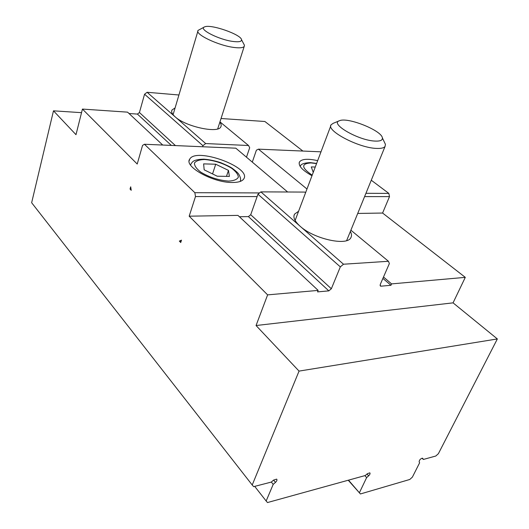 <?xml version="1.0" encoding="UTF-8"?>
<svg xmlns="http://www.w3.org/2000/svg" width="529" height="529" viewBox="0 0 529 529"><rect width="100%" height="100%" fill="white"/><g stroke="black" fill="none" stroke-linecap="round" stroke-linejoin="round"><path stroke-width="0.79" d="M339.221 120.843L333.23 123.303L331.227 124.679C325.335 130.365 358.781 148.087 376.708 148.424C381.171 148.609 383.961 147.941 385.072 146.414L385.436 144.357L384.358 142.083M375.2 141.084C358.49 140.615 328.985 123.422 339.611 120.685C347.817 116.935 381.74 130.524 382.374 137.897C382.712 140.231 380.318 141.289 375.2 141.084M204.128 27.131L198.13 30.365C194.236 34.094 218.523 45.706 234.268 47.484C239.802 48.165 243.122 47.808 244.213 46.42L244.424 45.21L243.638 43.722M233.19 41.474C218.814 39.781 197.628 28.824 204.644 26.873C210.76 23.891 241.217 34.517 241.528 39.728C241.727 41.593 238.943 42.181 233.19 41.474M313.254 172.361L311.283 166.926L315.264 167.038M259.56 192.926L194.851 192.695L195.485 196.557L189.184 216.182L237.944 215.389L318.154 290.401L317.552 291.889L328.826 290.877L331.346 288.755L250.72 214.721L248.405 216.592L328.826 290.877M239.406 216.751L248.405 216.592M250.72 214.721L257.954 194.222L340.326 266.881L331.346 288.755M195.485 196.557L257.12 196.576M162.734 145.045L127.555 112.148L82.438 109.073L137.216 164.036L142.539 145.429L144.443 144.258L235.822 148.18L287.644 192.001M232.238 182.485C213.055 182.789 183.794 166.509 189.699 159.196C195.743 146.917 251.824 167.263 243.803 178.842C242.242 181.282 238.387 182.498 232.238 182.485M130.048 189.058L131.225 190.295L130.689 186.81L130.048 189.058L131.033 189.065M181.487 240.159L179.357 241.085L180.726 242.527L181.487 240.159M181.209 241.019L179.357 241.085M144.443 144.258L194.851 192.695M350.886 230.194L388.458 261.28L343.5 264.222L260.87 191.875L257.954 194.222M260.87 191.875L304.823 192.08L305.583 192.708M246.474 157.186L249.688 147.743L248.544 145.515L205.669 143.551L147.102 92.277L144.562 94.215L202.931 145.693L205.669 143.551M202.931 145.693L202.6 146.751M311.984 175.734C302.145 170.186 297.992 165.557 299.526 161.867C301.907 158.918 307.951 158.508 317.671 160.644M357.723 213.445L382.586 213.042L389.496 196.623L388.835 193.396L365.936 193.31M364.593 196.609L389.496 196.623M371.279 180.23L388.835 193.396M252.293 162.105L256.386 150.196L258.436 149.152L320.991 151.83M258.436 149.152L306.979 189.018M348.234 480.226L360.414 493.96L348.492 480.16M359.489 492.552L366.643 477.588L364.865 475.631M360.414 493.96L409.763 479.479L412.382 477.125L419.616 462.815L419.113 461.797C419.49 459.668 420.681 458.484 422.684 458.253L423.339 459.463L422.069 458.18M388.458 261.28L389.364 263.561L380.265 284.443L380.417 286.063L380.999 286.182L380.06 285.376M175.43 145.587L139.431 112.532L137.414 114.079L171.336 145.415M139.431 112.532L144.562 94.215M383.499 277.024L391.579 283.894L390.964 285.283L382.89 278.406M390.964 285.283L380.999 286.182M129.016 113.517L137.414 114.079M391.579 283.894L465.289 277.361L382.586 213.042M302.899 151.056L264.897 121.498L221.043 118.509M340.326 266.881L343.5 264.222M465.289 277.361L453.062 302.853L256.056 325.527L267.614 294.878L318.154 290.401M350.363 231.477C351.699 233.917 351.851 236.007 350.82 237.746C347.077 246.309 313.651 238.857 300.036 226.167C294.653 221.287 292.835 217.267 294.567 214.1L298.587 211.276M82.438 109.073L75.991 134.683L53.482 110.832L81.532 112.664M147.102 92.277L178.928 94.995M219.852 122.232C221.215 124.031 221.539 125.571 220.818 126.854C218.279 133.705 185.52 126.649 175.106 116.79C172.057 114.059 171.026 111.791 172.011 109.979L175.079 107.936M219.965 121.868L248.544 145.515M267.614 294.878L189.184 216.182M453.062 302.853L497.353 338.944L299.05 371.1L256.056 325.527M53.482 110.832L31.647 202.733L252.214 484.994L299.05 371.1M273.592 480.074L275.47 482.395C276.898 480.993 277.295 479.909 276.674 479.135L273.579 480.087L271.298 482.078L253.649 486.647L252.214 484.994M275.47 482.395L273.195 484.379L266.153 501.009L254.7 486.376M366.643 477.588L368.634 475.809C369.956 474.493 370.353 473.495 369.837 472.827L367.351 473.719L365.347 475.498L267.495 502.55L266.153 501.009M497.353 338.944L438.389 453.69L435.803 456.018L423.339 459.463M271.324 482.058L273.195 484.379M228.468 170.398L229.394 176.422L217.201 176.203L204.181 169.835L203.625 163.878L215.72 164.221L228.468 170.398L226.478 176.369M212.552 173.929L215.72 164.221M312.196 175.165C301.285 167.68 300.895 163.6 311.019 162.925L316.56 163.587M316.626 163.415L310.245 162.608C303.778 162.939 300.479 164.235 300.346 166.49L300.28 166.602M367 474.024L368.634 475.809M240.206 181.434C241.045 179.668 240.563 177.261 238.751 174.206C238.076 172.996 235.914 171.032 232.271 168.308C230.538 167.065 226.67 165.174 220.659 162.641C214.84 160.756 209.266 159.599 203.923 159.169C192.411 159.434 192.252 162.377 190.876 164.221L190.533 165.015M240.252 181.421L240.444 180.521M204.663 159.513C214.185 160.353 223.145 163.236 231.537 168.176C235.868 171.416 238.143 174.418 238.354 177.169C237.137 179.496 233.904 180.806 228.647 181.097C218.781 180.349 209.491 177.367 200.769 172.143C196.451 168.771 194.348 165.736 194.46 163.044C196.001 160.849 199.4 159.665 204.663 159.513M346.64 240.596L385.072 146.414M295.116 220.474L330.81 125.783M382.374 137.897L385.436 144.357M217.703 128.897L244.213 46.42M173.076 114.694L197.872 31.231M241.528 39.728L244.424 45.21M189.177 160.882L189.699 159.196M299.149 162.892L299.526 161.867M294.567 214.1L293.979 215.667M172.011 109.979L171.647 111.229"/></g></svg>
